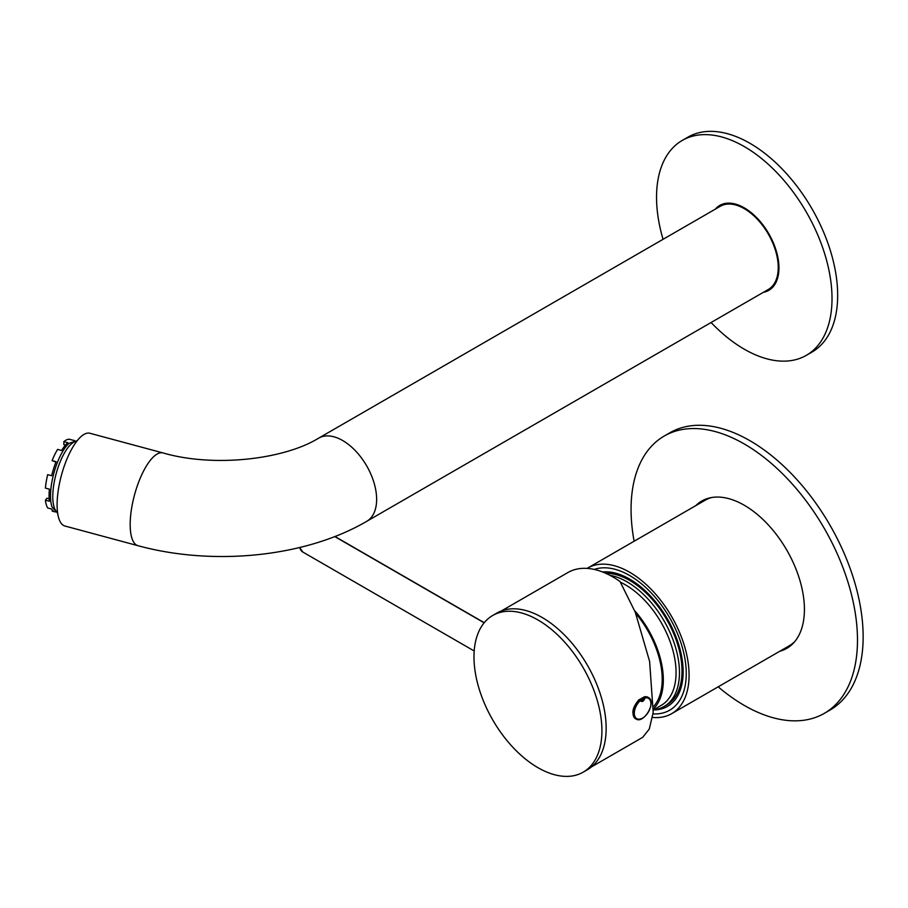 <?xml version="1.0" encoding="UTF-8"?>
<svg xmlns="http://www.w3.org/2000/svg" width="908" height="908" viewBox="0 0 908 908"><rect width="100%" height="100%" fill="white"/><g stroke="black" fill="none" stroke-linecap="round" stroke-linejoin="round"><path stroke-width="1.36" d="M652.523 717.422A84.058 48.533 -120 0 0 671.682 713.665A84.058 48.533 -120 0 0 671.682 616.611A84.058 48.533 -120 0 0 587.624 568.079A84.058 48.533 -120 0 0 587.101 568.397M671.682 713.665L789.131 645.86A84.058 48.533 -120 0 0 794.75 641.604M711.577 497.539A84.058 48.533 -120 0 0 705.073 500.274L587.624 568.079M602.572 571.972A75.648 43.675 60 0 1 629.653 579.111A75.648 43.675 60 0 1 683.145 671.761A75.648 43.675 60 0 1 653.42 709.931M594.263 569.429A80.052 46.217 60 0 1 665.292 610.687A80.052 46.217 60 0 1 680.194 699.489A80.052 46.217 60 0 1 670.138 709.931A80.052 46.217 60 0 1 653.022 713.904M605.715 573.288A74.047 42.755 60 0 1 666.529 619.256A74.047 42.755 60 0 1 676.403 695.085A74.047 42.755 60 0 1 666.676 705.005L664.123 706.469A74.047 42.755 60 0 1 653.567 709.795M609.915 575.309A74.047 42.755 60 0 1 666.495 625.26A74.047 42.755 60 0 1 673.85 696.561A74.047 42.755 60 0 1 664.123 706.469M620.493 582.266A71.641 41.371 60 0 1 667.21 634.408A71.641 41.371 60 0 1 670.637 695.778A71.641 41.371 60 0 1 661.228 705.38L653.42 709.886M634.658 610.675A71.641 41.371 60 0 1 657.903 703.133A71.641 41.371 60 0 1 653.488 708.887M635.736 613.388A70.041 40.44 60 0 1 656.893 701.963A70.041 40.44 60 0 1 653.624 706.481M663.056 239.315A124.078 71.641 60 0 1 682.237 140.434A124.078 71.641 60 0 1 744.276 146.574A124.078 71.641 60 0 1 825.338 255.92A124.078 71.641 60 0 1 806.315 355.346A124.078 71.641 60 0 1 711.089 322.51M682.237 140.434L687.901 137.165A124.078 71.641 60 0 1 749.94 143.305A124.078 71.641 60 0 1 830.99 252.651A124.078 71.641 60 0 1 811.979 352.077L806.315 355.346M763.367 292.331A49.032 28.307 -120 0 0 768.792 290.356A49.032 28.307 -120 0 0 768.792 233.731A49.032 28.307 -120 0 0 719.76 205.424A49.032 28.307 -120 0 0 715.334 209.135M771.46 288.438A49.032 28.307 60 0 1 768.962 289.073M720.952 205.912A49.032 28.307 60 0 1 722.757 204.073M634.113 541.236A160.103 92.434 60 0 1 664.225 436.044A160.103 92.434 60 0 1 744.276 443.978A160.103 92.434 60 0 1 848.866 585.058A160.103 92.434 60 0 1 824.328 713.347A160.103 92.434 60 0 1 718.171 686.823M664.225 436.044L669.888 432.776A160.103 92.434 60 0 1 749.94 440.709A160.103 92.434 60 0 1 854.53 581.79A160.103 92.434 60 0 1 829.991 710.079L824.328 713.347M779.802 651.252A85.057 49.111 -120 0 0 786.805 648.357A85.057 49.111 -120 0 0 786.805 550.146A85.057 49.111 -120 0 0 701.748 501.034A85.057 49.111 -120 0 0 695.744 505.665M785.454 647.983A85.057 49.111 -120 0 0 789.54 646.564M704.676 499.57A85.057 49.111 -120 0 0 701.407 502.396M492.726 615.476L496.971 613.025A90.46 52.221 60 0 1 587.419 665.258A90.46 52.221 60 0 1 587.419 769.712L583.174 772.163A90.46 52.221 60 0 1 513.474 747.92A90.46 52.221 60 0 1 473.987 656.893A90.46 52.221 60 0 1 492.726 615.476A90.46 52.221 60 0 1 583.174 667.709A90.46 52.221 60 0 1 583.174 772.163M501.42 610.925L567.92 572.528A90.062 51.994 60 0 1 620.028 581.529L635.282 612.242L649.629 661.478L653.192 712.417L649.277 729.067L642.648 737.364L591.471 766.908M639.016 699.727L643.534 697.48M639.595 700.454L644.419 696.856L643.659 697.253L644.419 696.856L645.043 697.923C643.761 701.396 642.138 702.327 640.163 700.738L639.436 699.989A12.406 7.162 120 0 0 635.838 718.909C643.761 724.55 657.097 701.453 648.244 697.423A12.406 7.162 120 0 0 644.646 696.981L643.67 697.344A3.598 2.077 -60 0 1 640.231 700.624M644.476 697.196L644.771 697.877C643.568 701.158 642.035 702.054 640.163 700.533L638.857 700.034M640.787 701.146L640.163 700.738A11.725 6.776 120 0 0 635.872 717.967A11.725 6.776 120 0 0 649.345 710.181A11.725 6.776 120 0 0 645.043 697.923L644.771 697.877M640.163 700.533L639.527 699.943M644.078 696.799L643.67 697.344A3.802 2.191 120 0 1 641.32 700.306M318.651 438.155L720.26 206.286A48.033 27.728 60 0 1 768.293 234.026A48.033 27.728 60 0 1 768.293 289.482L366.684 521.351C305.281 557.251 213.187 566.24 138.005 545.697A48.033 16.571 105.1 0 1 134.486 495.008A48.033 16.571 105.1 0 1 162.986 452.933C213.482 467.62 283.614 459.732 318.651 438.155A48.033 27.728 60 0 1 366.684 465.883A48.033 27.728 60 0 1 366.684 521.351M162.986 452.933L89.903 433.264A48.033 16.571 105.1 0 0 61.415 475.327A48.033 16.571 105.1 0 0 64.933 526.016L138.005 545.697M54.162 511.601L52.108 511.045L52.403 510.114M55.138 511.987L55.093 511.976A37.024 12.78 -74.9 0 1 51.665 509.048L47.681 507.981A37.024 12.78 -74.9 0 1 45.4 500.172L49.395 501.25A37.024 12.78 -74.9 0 1 49.395 489.162L45.4 488.084A37.024 12.78 -74.9 0 1 47.681 474.646L51.665 475.713A37.024 12.78 -74.9 0 1 56.092 461.684L52.108 460.617A37.024 12.78 -74.9 0 1 57.601 449.403L61.596 450.481A37.024 12.78 -74.9 0 1 67.85 442.729L63.855 441.651A37.024 12.78 -74.9 0 1 69.36 439.245L73.344 440.323A37.024 12.78 -74.9 0 1 74.343 440.471L74.388 440.482M49.168 498.844L46.955 498.242L45.4 500.172M55.921 462.104L52.108 460.617M65.467 445.102L63.855 444.659L63.855 441.651M57.692 513.292L51.96 506.846A37.024 12.78 -74.9 0 1 53.833 473.295A37.024 12.78 -74.9 0 1 69.053 443.331L77.248 440.63M57.567 512.43A37.024 12.78 -74.9 0 1 56.103 473.897A37.024 12.78 -74.9 0 1 76.715 441.322M484.146 622.82L334.734 536.56M299.788 547.479A16.015 9.239 120 0 0 302.818 552.041L474.203 650.991M635.838 718.909L635.611 718.784C631.139 714.063 632.218 707.729 638.846 699.807L639.221 699.864A12.406 7.162 120 0 0 635.611 718.784A12.406 7.162 120 0 0 635.725 718.841M648.13 697.355A12.406 7.162 120 0 0 648.028 697.287A12.406 7.162 120 0 0 644.419 696.856L644.249 697.06M643.159 698.263L642.285 697.764M334.939 536.48L484.248 622.695M299.606 547.524L302.818 552.041M644.09 696.799L648.244 697.423"/></g></svg>
